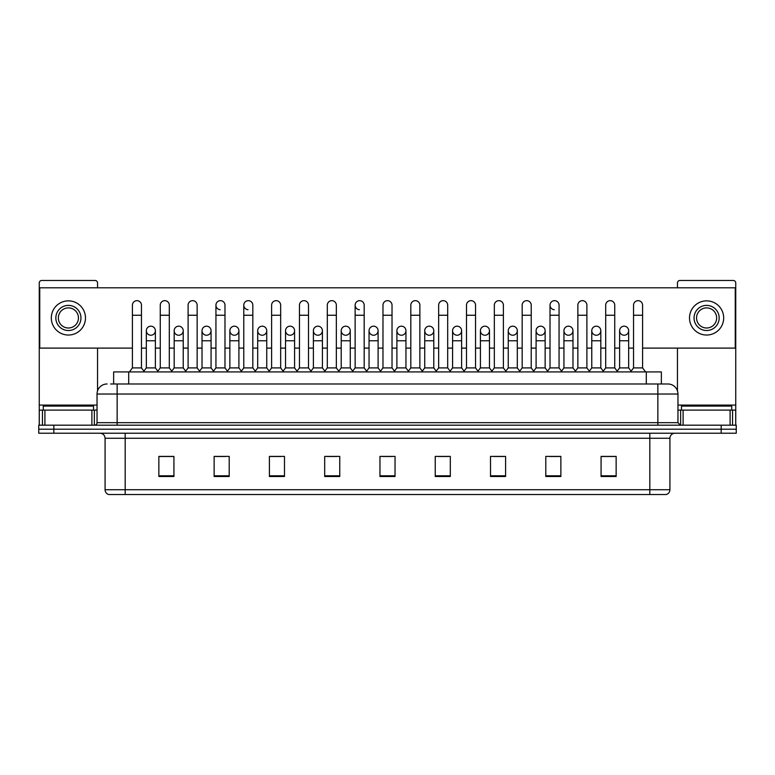 <?xml version="1.0" encoding="UTF-8"?>
<svg xmlns="http://www.w3.org/2000/svg" width="775" height="775" viewBox="0 0 775 775"><rect width="100%" height="100%" fill="white"/><g stroke="black" fill="none" stroke-linecap="round" stroke-linejoin="round"><path stroke-width="1.16" d="M113.634 383.983L113.634 371.923L661.366 371.923L661.366 383.983M649.818 494.537L649.818 489.713L669.92 489.713C669.774 492.125 668.573 493.733 666.297 494.537L108.955 494.537M669.92 489.713L669.92 438.253A5.028 5.028 0 0 1 674.938 433.225M108.703 494.537A5.028 5.028 0 0 1 105.08 489.713L105.08 438.253C104.79 435.201 103.114 433.525 100.062 433.225M53.824 425.184L736.25 425.184L736.25 429.205L38.75 429.205L38.75 433.225L53.824 433.225L53.824 429.205L38.75 429.205L38.75 425.184L53.824 425.184L53.824 429.205L736.25 429.205L736.25 433.225L53.824 433.225M616.144 476.499L616.144 456.397L601.071 456.397L601.071 476.499L616.144 476.499M560.868 476.499L560.868 456.397L545.794 456.397L545.794 476.499L560.868 476.499M505.591 476.499L505.591 456.397L490.517 456.397L490.517 476.499L505.591 476.499M450.314 476.499L450.314 456.397L435.24 456.397L435.24 476.499L450.314 476.499M173.929 476.499L173.929 456.397L158.856 456.397L158.856 476.499L173.929 476.499M229.206 476.499L229.206 456.397L214.132 456.397L214.132 476.499L229.206 476.499M284.483 476.499L284.483 456.397L269.409 456.397L269.409 476.499L284.483 476.499M339.76 476.499L339.76 456.397L324.686 456.397L324.686 476.499L339.76 476.499M395.037 476.499L395.037 456.397L379.963 456.397L379.963 476.499L395.037 476.499M493.83 456.494L503.886 456.494M549.514 456.494L559.56 456.494M601.071 456.494L615.243 456.494M605.188 456.494L601.322 456.494M326.798 456.494L336.844 456.494M271.114 456.494L281.17 456.494M215.44 456.494L225.486 456.494M173.678 456.494L169.812 456.494M159.757 456.494L173.929 456.494M438.156 456.494L448.202 456.494M382.472 456.494L392.528 456.494M110.844 383.983L664.388 383.983M110.612 383.983L117.141 383.983L117.141 394.029L97.04 394.029L97.04 422.675A2.509 2.509 0 0 1 94.531 425.184M107.095 383.983A10.046 10.046 0 0 0 97.04 394.029M667.905 383.983A10.046 10.046 0 0 1 677.96 394.029L657.859 394.029L657.859 383.983L667.75 383.983M677.96 394.029L677.96 422.675L680.469 425.184M132.418 315.241L141.467 315.241L141.467 367.902L132.418 367.902L132.418 305.185A4.524 4.524 0 0 1 137.223 300.671A4.524 4.524 0 0 1 141.467 305.185A4.524 4.524 0 0 0 137.223 300.671M132.418 367.902L129.406 371.923M141.467 367.902L144.479 371.923M150.863 326.188A4.524 4.524 0 0 0 146.339 330.576A4.524 4.524 0 0 0 150.583 335.226A4.524 4.524 0 0 1 146.339 330.712A4.524 4.524 0 0 1 151.144 326.198A4.524 4.524 0 0 1 155.388 330.712L155.388 340.767L146.339 340.767L146.339 330.712M155.388 340.767L155.388 367.902L146.339 367.902L146.339 340.767M146.339 367.902L143.898 371.147M155.388 367.902L157.819 371.147M160.26 315.241L169.308 315.241L169.308 367.902L160.26 367.902L160.26 305.185A4.524 4.524 0 0 1 165.065 300.671A4.524 4.524 0 0 1 169.308 305.185A4.524 4.524 0 0 0 165.065 300.671M160.26 367.902L157.248 371.923M169.308 367.902L172.321 371.923M188.102 315.241L197.141 315.241L197.141 367.902L188.102 367.902L188.102 305.185A4.524 4.524 0 0 1 192.907 300.671A4.524 4.524 0 0 1 197.141 305.185A4.524 4.524 0 0 0 192.907 300.671M188.102 367.902L185.08 371.923M197.141 367.902L200.163 371.923M215.934 315.241L224.983 315.241L224.983 367.902L215.934 367.902L215.934 305.185A4.524 4.524 0 0 1 220.749 300.671A4.524 4.524 0 0 1 224.983 305.185A4.524 4.524 0 0 0 220.749 300.671M215.934 367.902L212.922 371.923M224.983 367.902L227.995 371.923M243.776 315.241L252.824 315.241L252.824 367.902L243.776 367.902L243.776 305.185A4.524 4.524 0 0 1 248.581 300.671A4.524 4.524 0 0 1 252.824 305.185A4.524 4.524 0 0 0 248.581 300.671M243.776 367.902L240.763 371.923M252.824 367.902L255.837 371.923M178.705 326.188A4.524 4.524 0 0 0 174.181 330.576A4.524 4.524 0 0 0 178.415 335.226A4.524 4.524 0 0 1 174.181 330.712A4.524 4.524 0 0 1 178.986 326.198A4.524 4.524 0 0 1 183.229 330.712L183.229 340.767L174.181 340.767L174.181 330.712M183.229 340.767L183.229 367.902L174.181 367.902L174.181 340.767M174.181 367.902L171.74 371.147M183.229 367.902L185.661 371.147M206.537 326.188A4.524 4.524 0 0 0 202.023 330.576A4.524 4.524 0 0 0 206.257 335.226A4.524 4.524 0 0 1 202.023 330.712A4.524 4.524 0 0 1 206.828 326.198A4.524 4.524 0 0 1 211.062 330.712L211.062 340.767L202.023 340.767L202.023 330.712M211.062 340.767L211.062 367.902L202.023 367.902L202.023 340.767M202.023 367.902L199.582 371.147M211.062 367.902L213.503 371.147M234.379 326.188A4.524 4.524 0 0 0 229.865 330.576A4.524 4.524 0 0 0 234.098 335.226A4.524 4.524 0 0 1 229.855 330.712A4.524 4.524 0 0 1 234.67 326.198A4.524 4.524 0 0 1 238.903 330.712L238.903 340.767L229.855 340.767L229.855 330.712M238.903 340.767L238.903 367.902L229.855 367.902L229.855 340.767M229.855 367.902L227.424 371.147M238.903 367.902L241.345 371.147M93.523 410.111L93.523 406.09L43.274 406.09L43.274 410.111M731.726 410.111L731.726 406.09L681.477 406.09L681.477 410.111M91.896 425.184L91.896 410.111L44.902 410.111L44.902 425.184M97.543 287.796L97.543 282.972A2.509 2.509 0 0 0 95.034 280.463L41.763 280.463A2.509 2.509 0 0 0 39.254 282.972L39.254 410.111L44.902 410.111M97.543 348.101L97.543 390.891M91.896 410.111L97.04 410.111M39.254 425.184L39.254 410.111M730.098 425.184L730.098 410.111L683.104 410.111L683.104 425.184M730.098 410.111L735.746 410.111L735.746 282.972A2.509 2.509 0 0 0 733.237 280.463L679.966 280.463A2.509 2.509 0 0 0 677.457 282.972L677.457 287.796M677.457 348.101L677.457 390.891M677.96 410.111L683.104 410.111M735.746 410.111L735.746 425.184M624.137 326.188A4.524 4.524 0 0 0 619.613 330.576A4.524 4.524 0 0 0 623.856 335.226M596.295 326.188A4.524 4.524 0 0 0 591.78 330.576A4.524 4.524 0 0 0 596.014 335.226M568.462 326.188A4.524 4.524 0 0 0 563.938 330.576A4.524 4.524 0 0 0 568.172 335.226M540.621 326.188A4.524 4.524 0 0 0 536.097 330.576A4.524 4.524 0 0 0 540.33 335.226M512.779 326.188A4.524 4.524 0 0 0 508.255 330.576A4.524 4.524 0 0 0 512.498 335.226M484.937 326.188A4.524 4.524 0 0 0 480.423 330.576A4.524 4.524 0 0 0 484.656 335.226M550.018 315.241L559.066 315.241L559.066 367.902L550.018 367.902L550.018 305.185A4.524 4.524 0 0 1 554.542 300.661A4.524 4.524 0 0 0 550.018 305.05A4.524 4.524 0 0 0 554.251 309.7M457.095 326.188A4.524 4.524 0 0 0 452.581 330.576A4.524 4.524 0 0 0 456.814 335.226M429.263 326.188A4.524 4.524 0 0 0 424.739 330.576A4.524 4.524 0 0 0 428.972 335.226M401.421 326.188A4.524 4.524 0 0 0 396.897 330.576A4.524 4.524 0 0 0 401.14 335.226M373.579 326.188A4.524 4.524 0 0 0 369.055 330.576A4.524 4.524 0 0 0 373.298 335.226A4.524 4.524 0 0 1 369.055 330.712A4.524 4.524 0 0 1 373.86 326.198A4.524 4.524 0 0 1 378.103 330.712L378.103 340.767L369.055 340.767L369.055 330.712M345.737 326.188A4.524 4.524 0 0 0 341.223 330.576A4.524 4.524 0 0 0 345.456 335.226A4.524 4.524 0 0 1 341.213 330.712A4.524 4.524 0 0 1 346.028 326.198A4.524 4.524 0 0 1 350.261 330.712L350.261 340.767L341.213 340.767L341.213 330.712M355.134 315.241L364.182 315.241L364.182 367.902L355.134 367.902L355.134 305.185A4.524 4.524 0 0 1 359.658 300.661A4.524 4.524 0 0 0 355.144 305.05A4.524 4.524 0 0 0 359.377 309.7M317.905 326.188A4.524 4.524 0 0 0 313.381 330.576A4.524 4.524 0 0 0 317.614 335.226A4.524 4.524 0 0 1 313.381 330.712A4.524 4.524 0 0 1 318.186 326.198A4.524 4.524 0 0 1 322.419 330.712L322.419 340.767L313.381 340.767L313.381 330.712M290.063 326.188A4.524 4.524 0 0 0 285.539 330.576A4.524 4.524 0 0 0 289.772 335.226A4.524 4.524 0 0 1 285.539 330.712A4.524 4.524 0 0 1 290.344 326.198A4.524 4.524 0 0 1 294.587 330.712L294.587 340.767L285.539 340.767L285.539 330.712M262.221 326.188A4.524 4.524 0 0 0 257.697 330.576A4.524 4.524 0 0 0 261.94 335.226A4.524 4.524 0 0 1 257.697 330.712A4.524 4.524 0 0 1 262.502 326.198A4.524 4.524 0 0 1 266.745 330.712L266.745 340.767L257.697 340.767L257.697 330.712M248.3 300.661A4.524 4.524 0 0 0 243.776 305.05A4.524 4.524 0 0 0 248.019 309.7M220.458 300.661A4.524 4.524 0 0 0 215.944 305.05A4.524 4.524 0 0 0 220.178 309.7M596.585 335.226A4.524 4.524 0 0 0 600.819 330.712A4.524 4.524 0 0 0 596.585 326.198A4.524 4.524 0 0 1 600.819 330.712L600.819 340.767L591.771 340.767L591.771 330.712A4.524 4.524 0 0 1 596.585 326.198M540.902 335.226A4.524 4.524 0 0 0 545.145 330.712A4.524 4.524 0 0 0 540.902 326.198A4.524 4.524 0 0 1 545.145 330.712L545.145 340.767L536.097 340.767L536.097 330.712A4.524 4.524 0 0 1 540.902 326.198M485.228 335.226A4.524 4.524 0 0 0 489.461 330.712A4.524 4.524 0 0 0 485.228 326.198A4.524 4.524 0 0 1 489.461 330.712L489.461 340.767L480.413 340.767L480.413 330.712A4.524 4.524 0 0 1 485.228 326.198M429.544 335.226A4.524 4.524 0 0 0 433.787 330.712A4.524 4.524 0 0 0 429.544 326.198A4.524 4.524 0 0 1 433.787 330.712L433.787 340.767L424.739 340.767L424.739 330.712A4.524 4.524 0 0 1 429.544 326.198M373.86 335.226A4.524 4.524 0 0 0 378.103 330.712A4.524 4.524 0 0 0 373.86 326.198M419.866 305.185L419.866 305.185A4.524 4.524 0 0 0 415.623 300.671A4.524 4.524 0 0 1 419.866 305.185L419.866 315.241L410.818 315.241L410.818 305.185A4.524 4.524 0 0 1 415.623 300.671M290.344 335.226A4.524 4.524 0 0 0 294.587 330.712A4.524 4.524 0 0 0 290.344 326.198M336.34 305.185L336.34 305.185A4.524 4.524 0 0 0 332.107 300.671A4.524 4.524 0 0 1 336.34 305.185L336.34 315.241L327.302 315.241L327.302 305.185A4.524 4.524 0 0 1 332.107 300.671M234.67 335.226A4.524 4.524 0 0 0 238.903 330.712A4.524 4.524 0 0 0 234.67 326.198M178.986 335.226A4.524 4.524 0 0 0 183.229 330.712A4.524 4.524 0 0 0 178.986 326.198M151.144 335.226A4.524 4.524 0 0 0 155.388 330.712A4.524 4.524 0 0 0 151.144 326.198M642.582 348.101L735.243 348.101L735.243 287.796L39.758 287.796L39.758 348.101L132.418 348.101M141.467 348.101L146.339 348.101M155.388 348.101L160.26 348.101M169.308 348.101L174.181 348.101M183.229 348.101L188.102 348.101M197.141 348.101L202.023 348.101M211.062 348.101L215.934 348.101M224.983 348.101L229.855 348.101M238.903 348.101L243.776 348.101M252.824 348.101L257.697 348.101M266.745 348.101L271.618 348.101M280.666 348.101L285.539 348.101M294.587 348.101L299.46 348.101M308.508 348.101L313.381 348.101M322.419 348.101L327.302 348.101M336.34 348.101L341.213 348.101M350.261 348.101L355.134 348.101M364.182 348.101L369.055 348.101M378.103 348.101L382.976 348.101M392.024 348.101L396.897 348.101M405.945 348.101L410.818 348.101M419.866 348.101L424.739 348.101M433.787 348.101L438.66 348.101M447.698 348.101L452.581 348.101M461.619 348.101L466.492 348.101M475.54 348.101L480.413 348.101M489.461 348.101L494.334 348.101M503.382 348.101L508.255 348.101M517.303 348.101L522.176 348.101M531.224 348.101L536.097 348.101M545.145 348.101L550.018 348.101M559.066 348.101L563.938 348.101M572.977 348.101L577.859 348.101M586.898 348.101L591.771 348.101M600.819 348.101L605.692 348.101M614.74 348.101L619.613 348.101M628.661 348.101L633.533 348.101M280.666 305.185L280.666 305.185A4.524 4.524 0 0 0 276.423 300.671A4.524 4.524 0 0 1 280.666 305.185L280.666 315.241L271.618 315.241L271.618 305.185A4.524 4.524 0 0 1 276.423 300.671M206.828 335.226A4.524 4.524 0 0 0 211.062 330.712A4.524 4.524 0 0 0 206.828 326.198M308.508 305.185L308.508 305.185A4.524 4.524 0 0 0 304.265 300.671A4.524 4.524 0 0 1 308.508 305.185L308.508 315.241L299.46 315.241L299.46 305.185A4.524 4.524 0 0 1 304.265 300.671M262.502 335.226A4.524 4.524 0 0 0 266.745 330.712A4.524 4.524 0 0 0 262.502 326.198M318.186 335.226A4.524 4.524 0 0 0 322.419 330.712A4.524 4.524 0 0 0 318.186 326.198M346.028 335.226A4.524 4.524 0 0 0 350.261 330.712A4.524 4.524 0 0 0 346.028 326.198M401.702 335.226A4.524 4.524 0 0 0 405.945 330.712A4.524 4.524 0 0 0 401.702 326.198A4.524 4.524 0 0 1 405.945 330.712L405.945 340.767L396.897 340.767L396.897 330.712A4.524 4.524 0 0 1 401.702 326.198M457.386 335.226A4.524 4.524 0 0 0 461.619 330.712A4.524 4.524 0 0 0 457.386 326.198A4.524 4.524 0 0 1 461.619 330.712L461.619 340.767L452.581 340.767L452.581 330.712A4.524 4.524 0 0 1 457.386 326.198M513.06 335.226A4.524 4.524 0 0 0 517.303 330.712A4.524 4.524 0 0 0 513.06 326.198A4.524 4.524 0 0 1 517.303 330.712L517.303 340.767L508.255 340.767L508.255 330.712A4.524 4.524 0 0 1 513.06 326.198M568.743 335.226A4.524 4.524 0 0 0 572.977 330.712A4.524 4.524 0 0 0 568.743 326.198A4.524 4.524 0 0 1 572.977 330.712L572.977 340.767L563.938 340.767L563.938 330.712A4.524 4.524 0 0 1 568.743 326.198M624.417 335.226A4.524 4.524 0 0 0 628.661 330.712A4.524 4.524 0 0 0 624.417 326.198A4.524 4.524 0 0 1 628.661 330.712L628.661 340.767L619.613 340.767L619.613 330.712A4.524 4.524 0 0 1 624.417 326.198M68.403 305.389A12.565 12.565 0 0 0 55.839 317.953A12.565 12.565 0 0 0 68.403 330.518A12.565 12.565 0 0 0 80.958 317.953A12.565 12.565 0 0 0 68.403 305.389M68.403 307.898A10.046 10.046 0 0 0 58.348 317.953A10.046 10.046 0 0 0 68.403 327.999A10.046 10.046 0 0 0 78.449 317.953A10.046 10.046 0 0 0 68.403 307.898M68.403 335.032A17.089 17.089 0 0 0 85.483 317.953A17.089 17.089 0 0 0 68.403 300.865A17.089 17.089 0 0 0 51.315 317.953A17.089 17.089 0 0 0 68.403 335.032M706.597 305.389A12.565 12.565 0 0 0 694.042 317.953A12.565 12.565 0 0 0 706.597 330.518A12.565 12.565 0 0 0 719.161 317.953A12.565 12.565 0 0 0 706.597 305.389M706.597 307.898A10.046 10.046 0 0 0 696.551 317.953A10.046 10.046 0 0 0 706.597 327.999A10.046 10.046 0 0 0 716.652 317.953A10.046 10.046 0 0 0 706.597 307.898M706.597 335.032A17.089 17.089 0 0 0 723.685 317.953A17.089 17.089 0 0 0 706.597 300.865A17.089 17.089 0 0 0 689.518 317.953A17.089 17.089 0 0 0 706.597 335.032M280.666 315.241L280.666 367.902L271.618 367.902L271.618 315.241M271.618 367.902L268.605 371.923M280.666 367.902L283.679 371.923M308.508 315.241L308.508 367.902L299.46 367.902L299.46 315.241M299.46 367.902L296.447 371.923M308.508 367.902L311.521 371.923M336.34 315.241L336.34 367.902L327.302 367.902L327.302 315.241M327.302 367.902L324.279 371.923M336.34 367.902L339.363 371.923M266.745 340.767L266.745 367.902L257.697 367.902L257.697 340.767M257.697 367.902L255.266 371.147M266.745 367.902L269.177 371.147M294.587 340.767L294.587 367.902L285.539 367.902L285.539 340.767M285.539 367.902L283.098 371.147M294.587 367.902L297.019 371.147M322.419 340.767L322.419 367.902L313.381 367.902L313.381 340.767M313.381 367.902L310.94 371.147M322.419 367.902L324.861 371.147M359.658 300.661A4.524 4.524 0 0 1 364.182 305.185A4.524 4.524 0 0 0 359.949 300.671M355.134 367.902L352.121 371.923M364.182 367.902L367.195 371.923M382.976 315.241L392.024 315.241L392.024 367.902L382.976 367.902L382.976 305.185A4.524 4.524 0 0 1 387.781 300.671A4.524 4.524 0 0 1 392.024 305.185A4.524 4.524 0 0 0 387.781 300.671M382.976 367.902L379.963 371.923M392.024 367.902L395.037 371.923M419.866 315.241L419.866 367.902L410.818 367.902L410.818 315.241M410.818 367.902L407.805 371.923M419.866 367.902L422.879 371.923M438.66 315.241L447.698 315.241L447.698 367.902L438.66 367.902L438.66 305.185A4.524 4.524 0 0 1 443.465 300.671A4.524 4.524 0 0 1 447.698 305.185A4.524 4.524 0 0 0 443.465 300.671M438.66 367.902L435.637 371.923M447.698 367.902L450.721 371.923M466.492 315.241L475.54 315.241L475.54 367.902L466.492 367.902L466.492 305.185A4.524 4.524 0 0 1 471.307 300.671A4.524 4.524 0 0 1 475.54 305.185A4.524 4.524 0 0 0 471.307 300.671M466.492 367.902L463.479 371.923M475.54 367.902L478.553 371.923M350.261 340.767L350.261 367.902L341.213 367.902L341.213 340.767M341.213 367.902L338.782 371.147M350.261 367.902L352.702 371.147M378.103 340.767L378.103 367.902L369.055 367.902L369.055 340.767M369.055 367.902L366.623 371.147M378.103 367.902L380.544 371.147M405.945 340.767L405.945 367.902L396.897 367.902L396.897 340.767M396.897 367.902L394.456 371.147M405.945 367.902L408.377 371.147M433.787 340.767L433.787 367.902L424.739 367.902L424.739 340.767M424.739 367.902L422.298 371.147M433.787 367.902L436.218 371.147M461.619 340.767L461.619 367.902L452.581 367.902L452.581 340.767M452.581 367.902L450.139 371.147M461.619 367.902L464.06 371.147M494.334 315.241L503.382 315.241L503.382 367.902L494.334 367.902L494.334 305.185A4.524 4.524 0 0 1 499.139 300.671A4.524 4.524 0 0 1 503.382 305.185A4.524 4.524 0 0 0 499.139 300.671M494.334 367.902L491.321 371.923M503.382 367.902L506.395 371.923M522.176 315.241L531.224 315.241L531.224 367.902L522.176 367.902L522.176 305.185A4.524 4.524 0 0 1 526.981 300.671A4.524 4.524 0 0 1 531.224 305.185A4.524 4.524 0 0 0 526.981 300.671M522.176 367.902L519.163 371.923M531.224 367.902L534.237 371.923M554.542 300.661A4.524 4.524 0 0 1 559.066 305.185A4.524 4.524 0 0 0 554.822 300.671M550.018 367.902L547.005 371.923M559.066 367.902L562.078 371.923M577.859 315.241L586.898 315.241L586.898 367.902L577.859 367.902L577.859 305.185A4.524 4.524 0 0 1 582.664 300.671A4.524 4.524 0 0 1 586.898 305.185A4.524 4.524 0 0 0 582.664 300.671M577.859 367.902L574.837 371.923M586.898 367.902L589.92 371.923M605.692 315.241L614.74 315.241L614.74 367.902L605.692 367.902L605.692 305.185A4.524 4.524 0 0 1 610.506 300.671A4.524 4.524 0 0 1 614.74 305.185A4.524 4.524 0 0 0 610.506 300.671M605.692 367.902L602.679 371.923M614.74 367.902L617.752 371.923M633.533 315.241L642.582 315.241L642.582 367.902L633.533 367.902L633.533 305.185A4.524 4.524 0 0 1 638.338 300.671A4.524 4.524 0 0 1 642.582 305.185A4.524 4.524 0 0 0 638.338 300.671M633.533 367.902L630.521 371.923M642.582 367.902L645.594 371.923M489.461 340.767L489.461 367.902L480.413 367.902L480.413 340.767M480.413 367.902L477.981 371.147M489.461 367.902L491.902 371.147M517.303 340.767L517.303 367.902L508.255 367.902L508.255 340.767M508.255 367.902L505.823 371.147M517.303 367.902L519.734 371.147M545.145 340.767L545.145 367.902L536.097 367.902L536.097 340.767M536.097 367.902L533.655 371.147M545.145 367.902L547.576 371.147M572.977 340.767L572.977 367.902L563.938 367.902L563.938 340.767M563.938 367.902L561.497 371.147M572.977 367.902L575.418 371.147M600.819 340.767L600.819 367.902L591.771 367.902L591.771 340.767M591.771 367.902L589.339 371.147M600.819 367.902L603.26 371.147M628.661 340.767L628.661 367.902L619.613 367.902L619.613 340.767M619.613 367.902L617.181 371.147M628.661 367.902L631.102 371.147M128.708 383.983L128.708 371.923M646.292 383.983L646.292 371.923M649.818 433.225L649.818 438.253L105.08 438.253M669.92 438.253L649.818 438.253L649.818 489.713L125.182 489.713L125.182 494.537M105.08 489.713L125.182 489.713L125.182 433.225M721.176 433.225L721.176 425.184M395.037 475.802L379.963 475.802M339.76 475.802L324.686 475.802M284.483 475.802L269.409 475.802M229.206 475.802L214.132 475.802M173.929 475.802L158.856 475.802M450.314 475.802L435.24 475.802M505.591 475.802L490.517 475.802M560.868 475.802L545.794 475.802M616.144 475.802L601.071 475.802M117.141 425.184L117.141 422.675L677.96 422.675M97.04 422.675L117.141 422.675L117.141 394.029L657.859 394.029L657.859 425.184M97.04 405.093L39.254 405.093M94.366 410.111L94.366 425.184M39.293 410.111L39.293 425.184M42.431 425.184L42.431 410.111M735.746 405.093L677.96 405.093M735.708 425.184L735.708 410.111M732.569 410.111L732.569 425.184M680.634 425.184L680.634 410.111M141.467 315.241L141.467 305.185M169.308 315.241L169.308 305.185M197.141 315.241L197.141 305.185M224.983 315.241L224.983 305.185M252.824 315.241L252.824 305.185M364.182 315.241L364.182 305.185M392.024 315.241L392.024 305.185M447.698 315.241L447.698 305.185M475.54 315.241L475.54 305.185M503.382 315.241L503.382 305.185M531.224 315.241L531.224 305.185M559.066 315.241L559.066 305.185M586.898 315.241L586.898 305.185M614.74 315.241L614.74 305.185M642.582 315.241L642.582 305.185"/></g></svg>
